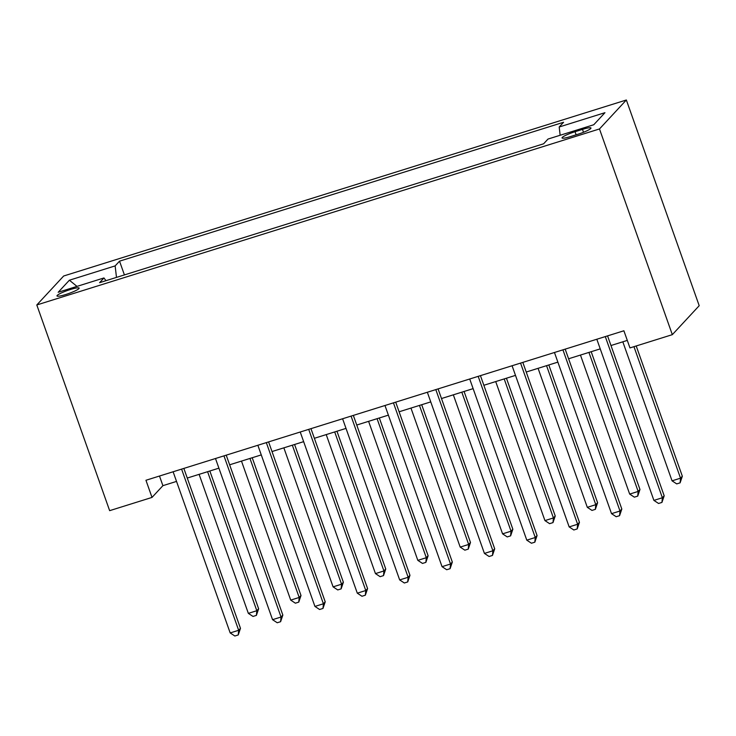<?xml version="1.0" encoding="UTF-8"?>
<svg xmlns="http://www.w3.org/2000/svg" width="736" height="736" viewBox="0 0 736 736"><rect width="100%" height="100%" fill="white"/><g stroke="black" fill="none" stroke-linecap="round" stroke-linejoin="round"><path stroke-width="1.1" d="M65.734 294.52A11.758 1.638 -19.5 0 0 79.138 288.089A11.758 1.638 -19.5 0 0 70.38 289.515A11.758 1.638 -19.5 0 0 56.976 295.936A11.758 1.638 -19.5 0 0 65.734 294.52M626.354 99.995L63.673 276L36.8 304.962L599.481 128.956L626.354 99.995L699.2 305.698L672.327 334.659L599.481 128.956M672.327 334.659L629.961 347.916L623.889 330.777L145.949 480.268L152.012 497.416L162.904 485.668L176.53 481.408M582.489 129.38L575.028 131.716A11.39 1.592 -19.5 0 0 562.046 137.945A11.39 1.592 -19.5 0 0 570.529 136.565L577.981 134.237A11.39 1.592 -19.5 0 0 590.971 128.009A11.39 1.592 -19.5 0 0 582.489 129.38L583.51 132.278M560.151 135.258L559.194 126.997L563.583 122.268L119.536 261.16L124.412 274.914M559.194 126.997L604.955 112.691L593.768 124.743L548.007 139.058L543.619 143.787L99.572 282.688L103.96 277.95L58.199 292.266L69.386 280.214L115.147 265.898L119.536 261.16M152.012 497.416L109.646 510.664L36.8 304.962M187.266 478.05L218.905 468.16M229.632 464.802L261.271 454.903M272.007 451.545L303.646 441.655M314.373 438.297L346.012 428.398M356.748 425.04L388.387 415.141M399.114 411.783L430.753 401.893M441.49 398.535L473.128 388.636M483.856 385.278L515.494 375.388M526.231 372.03L557.87 362.13M568.597 358.772L600.236 348.873M610.972 345.524L627.302 340.409M159.491 476.036L162.904 485.668M115.147 265.898L116.481 277.398M105.966 280.683L103.96 277.95M69.386 280.214L76.986 286.387M605.296 336.591L662.372 497.748L653.899 500.397L596.822 339.241M607.559 335.883L664.185 495.788L662.372 497.748L661.949 502.412L658.564 503.47L653.899 500.397M664.185 495.788L661.949 502.412M622.822 341.817L672.051 480.829L680.524 478.179L682.336 476.22L636.208 345.957M682.336 476.22L680.11 482.844L680.524 478.179L633.954 346.665M680.11 482.844L676.715 483.902L672.051 480.829M562.93 349.839L619.997 511.005L611.524 513.654L554.456 352.489M565.184 349.131L621.819 509.045L619.997 511.005L619.583 515.669L616.188 516.727L611.524 513.654M621.819 509.045L619.583 515.669M520.554 363.096L577.631 524.253L569.158 526.902L512.081 365.746M522.818 362.388L579.444 522.302L577.631 524.253L577.208 528.917L573.822 529.984L569.158 526.902M579.444 522.302L577.208 528.917M478.188 376.344L535.256 537.51L526.783 540.16L469.715 379.003M480.442 375.645L537.068 535.55L535.256 537.51L534.842 542.174L531.447 543.232L526.783 540.16M537.068 535.55L534.842 542.174M580.456 355.065L629.676 494.086L638.158 491.436L639.97 489.477L591.183 351.707M639.97 489.477L637.735 496.101L638.158 491.436L588.929 352.415M637.735 496.101L634.349 497.159L629.676 494.086M538.08 368.322L587.31 507.334L595.783 504.684L597.595 502.734L548.817 364.964M597.595 502.734L595.36 509.349L595.783 504.684L546.554 365.672M595.36 509.349L591.974 510.416L587.31 507.334M495.705 381.57L544.934 520.591L553.417 517.942L555.229 515.982L506.442 378.212M555.229 515.982L552.994 522.606L553.417 517.942L504.188 378.92M552.994 522.606L549.599 523.664L544.934 520.591M435.813 389.602L492.89 550.767L484.417 553.417L427.34 392.251M438.076 388.893L494.702 548.808L492.89 550.767L492.467 555.432L489.081 556.49L484.417 553.417M494.702 548.808L492.467 555.432M453.339 394.827L502.568 533.848L511.042 531.19L512.854 529.239L464.076 391.469M512.854 529.239L510.618 535.854L511.042 531.19L461.812 392.178M510.618 535.854L507.233 536.921L502.568 533.848M393.447 402.859L450.515 564.015L442.042 566.665L384.974 405.508M395.701 402.15L452.327 562.056L450.515 564.015L450.092 568.68L446.706 569.738L442.042 566.665M452.327 562.056L450.092 568.68M410.964 408.084L460.193 547.096L468.666 544.447L470.488 542.487L421.7 404.726M470.488 542.487L468.252 549.111L468.666 544.447L419.446 405.426M468.252 549.111L464.858 550.169L460.193 547.096M351.072 416.107L408.149 577.272L399.666 579.922L342.599 418.756M353.335 415.398L409.961 575.313L408.149 577.272L407.726 581.937L404.34 582.995L399.666 579.922M409.961 575.313L407.726 581.937M368.598 421.332L417.827 560.354L426.3 557.704L428.113 555.744L379.325 417.974M428.113 555.744L425.877 562.368L426.3 557.704L377.071 418.683M425.877 562.368L422.492 563.426L417.827 560.354M308.706 429.364L365.774 590.52L357.3 593.17L300.233 432.014M310.96 428.656L367.586 588.57L365.774 590.52L365.35 595.185L361.965 596.252L357.3 593.17M367.586 588.57L365.35 595.185M326.223 434.59L375.452 573.602L383.925 570.952L385.747 568.992L336.959 431.232M385.747 568.992L383.511 575.616L383.925 570.952L334.696 431.94M383.511 575.616L380.116 576.674L375.452 573.602M266.331 442.612L323.398 603.778L314.925 606.427L257.858 445.262M268.594 441.913L325.22 601.818L323.398 603.778L322.984 608.442L319.59 609.5L314.925 606.427M325.22 601.818L322.984 608.442M283.857 447.838L333.086 586.859L341.559 584.209L343.372 582.25L294.584 444.48M343.372 582.25L341.136 588.874L341.559 584.209L292.33 445.188M341.136 588.874L337.75 589.932L333.086 586.859M223.965 455.869L281.032 617.026L272.559 619.684L215.492 458.519M226.219 455.161L282.845 615.075L281.032 617.026L280.609 621.699L277.224 622.757L272.559 619.684M282.845 615.075L280.609 621.699M241.482 461.095L290.711 600.107L299.184 597.457L301.006 595.507L252.218 457.737M301.006 595.507L298.77 602.122L299.184 597.457L249.955 458.445M298.77 602.122L295.375 603.189L290.711 600.107M181.59 469.117L238.657 630.283L230.184 632.932L173.116 471.776M183.853 468.418L240.479 628.323L238.657 630.283L238.243 634.947L234.848 636.005L230.184 632.932M240.479 628.323L238.243 634.947M199.116 474.343L248.345 613.364L256.818 610.714L258.63 608.755L209.843 470.994M258.63 608.755L256.395 615.379L256.818 610.714L207.589 471.693M256.395 615.379L253.009 616.437L248.345 613.364M576.132 134.817L575.028 131.716"/></g></svg>
